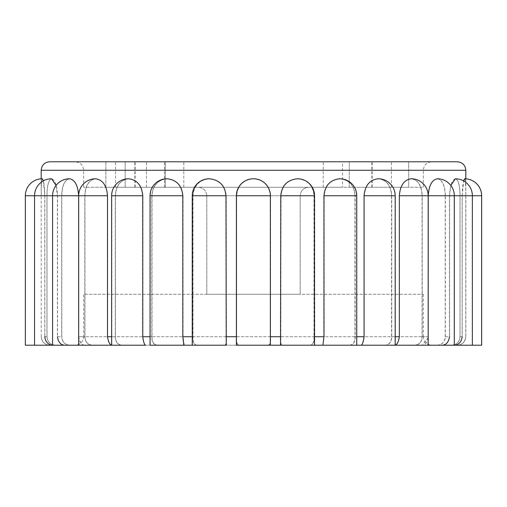 <?xml version="1.0" encoding="UTF-8"?>
<svg xmlns="http://www.w3.org/2000/svg" width="507" height="507" viewBox="0 0 507 507"><rect width="100%" height="100%" fill="white"/><g stroke="black" fill="none" stroke-linecap="round" stroke-linejoin="round"><path stroke-width="0.38" stroke-dasharray="2.54 1.9" d="M349.253 187.26L349.253 161.777L408.705 161.777L349.253 161.777L349.253 187.26L408.705 187.26L408.705 161.777L408.705 187.26L349.253 187.26M146.403 187.26L146.403 161.777L125.172 161.777L165.276 161.777L146.403 161.777L146.403 187.26L125.172 187.26L125.172 161.777L105.824 161.777L125.172 161.777L125.172 187.26L105.824 187.26L105.824 161.777L105.824 187.26L125.172 187.26L125.172 161.777L125.172 187.26L146.403 187.26L146.403 161.777L146.403 187.26L165.276 187.26L165.276 161.777L165.276 187.26L146.403 187.26M342.491 187.26L115.571 187.26L342.491 187.26L342.491 161.777L115.571 161.777L342.491 161.777M164.509 187.26L164.509 161.777M323.206 187.26L323.206 161.777M371.872 187.26L371.872 161.777M391.429 187.26L391.429 161.777M372.151 187.26L372.151 161.777M134.849 187.26L134.849 161.777M115.571 187.26L115.571 161.777M135.128 187.26L135.128 161.777M183.794 187.26L183.794 161.777M481.65 345.223L414.301 345.223C419.346 344.849 421.982 342.016 422.204 336.73L422.204 195.753C421.729 185.486 418.117 179.82 411.361 178.768C404.269 179.82 400.321 185.486 399.51 195.753L399.51 336.73C398.698 342.016 397.209 344.849 395.035 345.223L25.35 345.223M422.204 195.753L399.51 195.753M384.75 345.223C389.338 344.849 391.664 342.016 391.721 336.73L391.721 195.753C391.074 185.486 386.632 179.82 378.393 178.768C369.888 179.82 365.179 185.486 364.273 195.753L364.273 336.73C363.506 342.016 362.568 344.849 361.453 345.223M391.721 195.753L364.273 195.753M349.456 345.223C353.398 344.849 355.306 342.016 355.192 336.73L355.192 195.753C354.406 185.486 349.329 179.82 339.969 178.768C330.418 179.82 325.164 185.486 324.188 195.753L324.188 336.73L322.984 345.223M355.192 195.753L324.188 195.753M309.973 345.223C313.085 344.849 314.505 342.016 314.22 336.73L314.22 195.753C313.326 185.486 307.838 179.82 297.761 178.768C287.589 179.82 282.012 185.486 281.024 195.753L280.777 345.223M314.22 195.753L281.024 195.753M268.019 345.223C270.174 344.849 271.03 342.016 270.592 336.73L270.592 195.753C269.629 185.486 263.976 179.82 253.62 178.768C243.271 179.82 237.612 185.486 236.649 195.753L236.649 336.73C236.211 342.016 237.067 344.849 239.215 345.223M225.431 345.223L226.464 343.087L226.223 195.753C225.235 185.486 219.651 179.82 209.48 178.768C199.397 179.82 193.908 185.486 193.015 195.753L193.015 336.73C192.73 342.016 194.143 344.849 197.255 345.223M226.223 195.753L193.015 195.753M184.244 345.223L183.04 336.73L183.04 195.753C182.07 185.486 176.81 179.82 167.253 178.768C157.886 179.82 152.81 185.486 152.024 195.753L152.024 336.73C151.91 342.016 153.817 344.849 157.753 345.223M183.04 195.753L152.024 195.753M145.75 345.223C144.641 344.849 143.703 342.016 142.936 336.73L142.936 195.753C142.03 185.486 137.315 179.82 128.803 178.768C120.558 179.82 116.116 185.486 115.469 195.753L115.469 336.73C115.52 342.016 117.846 344.849 122.434 345.223M142.936 195.753L115.469 195.753M112.129 345.223C109.968 344.849 108.479 342.016 107.668 336.73L107.668 195.753C106.857 185.486 102.902 179.82 95.804 178.768C89.042 179.82 85.423 185.486 84.942 195.753L84.942 336.73C85.17 342.016 87.8 344.849 92.844 345.223M107.668 195.753L84.942 195.753M84.694 345.223C81.57 344.849 79.593 342.016 78.775 336.73L78.775 195.753C78.097 185.486 75.068 179.82 69.693 178.768C64.706 179.82 62.069 185.486 61.784 195.753L61.784 336.73C62.171 342.016 64.997 344.849 70.277 345.223M78.775 195.753L61.784 195.753M64.63 345.223C60.688 344.849 58.311 342.016 57.513 336.73L57.513 195.753C57.006 185.486 55.035 179.82 51.613 178.768C48.628 179.82 47.094 185.486 47.005 195.753L47.005 336.73C47.531 342.016 50.434 344.849 55.713 345.223M57.513 195.753L47.005 195.753M52.829 345.223C48.228 344.849 45.56 342.016 44.819 336.73L44.819 195.753C44.496 185.486 43.678 179.82 42.36 178.768C41.498 179.82 41.13 185.486 41.251 195.753C41.124 185.486 41.485 179.82 42.334 178.768M44.819 195.753L25.35 195.753M46.948 195.753L34.552 195.753L44.774 195.753L44.774 336.73L46.948 336.73L46.948 195.753C47.031 185.486 48.564 179.82 51.537 178.768M43.342 180.872L44.774 195.753M61.683 195.753L52.582 195.753L57.418 195.753L57.418 336.73L61.683 336.73L61.683 195.753C61.968 185.486 64.598 179.82 69.567 178.768M56.1 185.404L57.418 195.753M92.699 345.223L78.655 345.223L92.699 345.223C87.654 344.849 85.018 342.016 84.796 336.73L84.796 195.753C85.271 185.486 88.883 179.82 95.639 178.768M84.796 195.753L78.655 195.753M122.25 345.223L111.622 345.223L122.25 345.223C117.662 344.849 115.336 342.016 115.279 336.73L115.279 195.753C115.926 185.486 120.368 179.82 128.607 178.768M115.279 195.753L111.622 195.753M226.223 345.223L157.544 345.223C153.602 344.849 151.694 342.016 151.808 336.73L151.808 195.753C152.594 185.486 157.671 179.82 167.031 178.768M151.808 195.753L150.047 195.753M197.027 345.223L192.254 345.223L197.027 345.223C193.915 344.849 192.495 342.016 192.78 336.73L192.78 195.753C193.674 185.486 199.162 179.82 209.239 178.768M192.78 195.753L192.254 195.753M356.732 345.223L238.981 345.223C236.826 344.849 235.97 342.016 236.408 336.73L236.408 195.753C237.371 185.486 243.024 179.82 253.38 178.768C263.729 179.82 269.388 185.486 270.351 195.753L270.351 336.73C270.789 342.016 269.933 344.849 267.785 345.223L270.364 345.223L267.785 345.223M314.511 195.753L313.985 195.753L313.985 336.73C314.27 342.016 312.857 344.849 309.745 345.223L314.511 345.223L309.745 345.223M297.52 178.768C307.603 179.82 313.092 185.486 313.985 195.753M356.732 195.753L354.976 195.753L354.976 336.73C355.09 342.016 353.183 344.849 349.247 345.223M339.747 178.768C349.114 179.82 354.19 185.486 354.976 195.753M395.181 195.753L391.531 195.753L391.531 336.73C391.48 342.016 389.154 344.849 384.566 345.223L395.181 345.223L384.566 345.223M378.197 178.768C386.442 179.82 390.884 185.486 391.531 195.753M428.187 195.753L422.058 195.753L422.058 336.73C421.83 342.016 419.2 344.849 414.156 345.223L428.187 345.223L414.156 345.223M411.196 178.768C417.958 179.82 421.577 185.486 422.058 195.753M445.216 336.73L449.487 336.73L449.487 195.753L454.297 195.753L445.216 195.753L445.216 336.73C444.829 342.016 442.003 344.849 436.723 345.223L454.297 345.223L436.723 345.223M437.307 178.768C442.294 179.82 444.931 185.486 445.216 195.753M449.487 195.753L450.805 185.435M459.995 336.73L462.181 336.73L462.181 195.753L472.372 195.753L459.995 195.753L459.995 336.73C459.469 342.016 456.566 344.849 451.287 345.223L472.372 345.223L451.287 345.223M455.387 178.768C458.372 179.82 459.906 185.486 459.995 195.753M462.181 195.753L463.613 180.891M464.64 178.768C465.502 179.82 465.87 185.486 465.749 195.753L465.749 195.753C465.876 185.486 465.515 179.82 464.666 178.768C463.36 179.82 462.549 185.486 462.226 195.753L462.226 336.73C461.484 342.016 458.816 344.849 454.215 345.223M481.65 195.753L462.226 195.753M451.344 345.223C456.617 344.849 459.519 342.016 460.052 336.73L460.052 195.753C459.969 185.486 458.436 179.82 455.463 178.768C452.054 179.82 450.089 185.486 449.582 195.753L449.582 336.73C448.784 342.016 446.407 344.849 442.453 345.223M460.052 195.753L449.582 195.753M436.825 345.223C442.104 344.849 444.937 342.016 445.317 336.73L445.317 195.753C445.032 185.486 442.402 179.82 437.433 178.768C432.065 179.82 429.042 185.486 428.364 195.753L428.364 336.73C427.54 342.016 425.569 344.849 422.439 345.223M445.317 195.753L428.364 195.753A16.985 16.985 0 0 0 411.361 178.768M49.68 161.777L457.32 161.777M431.844 161.777L75.156 161.777L431.844 161.777C426.685 162.284 423.852 165.117 423.351 170.27L423.351 187.26L83.649 187.26L423.351 187.26M41.187 178.806L41.251 336.73C41.897 342.016 44.743 344.849 49.794 345.223M465.749 195.753L465.749 336.73L465.756 195.753M423.351 294.263L423.351 336.73L83.649 336.73C83.148 341.883 80.315 344.716 75.156 345.223L431.844 345.223C426.685 344.716 423.852 341.883 423.351 336.73L83.649 336.73L83.649 294.263L423.351 294.263L83.649 294.263M414.301 345.223L395.035 345.223M457.206 345.223L481.625 345.223L457.206 345.223C462.257 344.849 465.103 342.016 465.756 336.73L465.749 336.73C465.103 342.016 462.251 344.849 457.2 345.223M281.569 345.223L280.536 345.223L281.569 345.223L280.536 343.087M238.981 345.223L236.395 345.223M157.544 345.223L150.047 345.223M70.175 345.223L52.582 345.223L70.175 345.223C64.896 344.849 62.063 342.016 61.683 336.73M55.656 345.223L34.552 345.223L55.656 345.223C50.383 344.849 47.481 342.016 46.948 336.73M308.7 187.26L198.3 187.26C203.446 187.774 206.279 190.6 206.793 195.753L206.793 294.263L300.207 294.263L206.793 294.263L206.793 195.753L300.207 195.753C300.721 190.6 303.554 187.774 308.7 187.26C303.554 187.774 300.721 190.6 300.207 195.753L300.207 294.263L300.207 195.753L206.793 195.753C206.279 190.6 203.446 187.774 198.3 187.26L308.7 187.26M111.965 345.223L111.622 345.159M281.797 345.223L280.777 343.1M225.203 345.223L226.223 343.1M428.187 337.649L422.306 345.223M84.561 345.223C81.431 344.849 79.46 342.016 78.636 336.73L84.796 336.73M49.8 345.223C44.749 344.849 41.897 342.016 41.251 336.73L41.187 336.73C41.688 341.883 44.521 344.716 49.68 345.223M270.592 195.753L236.636 195.753L236.636 345.223M465.813 170.27L41.187 170.27M115.279 336.73L111.622 336.73M151.808 336.73L150.047 336.73M192.78 336.73L192.254 336.73M314.511 336.73L313.985 336.73M356.732 336.73L354.976 336.73M395.181 336.73L391.531 336.73M428.187 336.73L422.058 336.73M460.052 336.73L462.226 336.73M445.317 336.73L449.582 336.73M422.204 336.73L428.364 336.73M391.721 336.73L399.51 336.73M355.192 336.73L364.273 336.73M314.22 336.73L324.188 336.73M270.592 336.73L281.024 336.73M226.223 336.73L236.649 336.73M183.04 336.73L193.015 336.73M142.936 336.73L152.024 336.73M107.668 336.73L115.469 336.73M78.775 336.73L84.942 336.73M57.513 336.73L61.784 336.73M44.819 336.73L47.005 336.73M253.5 170.27L83.649 170.27L253.5 170.27M395.378 345.223L395.378 195.753A16.985 16.985 0 0 0 378.393 178.768M356.953 345.223L356.953 195.753A16.985 16.985 0 0 0 339.969 178.768M314.746 345.223L314.746 195.753A16.985 16.985 0 0 0 297.761 178.768M270.605 345.223L270.605 195.753A16.985 16.985 0 0 0 253.62 178.768A16.985 16.985 0 0 0 236.636 195.753M209.48 178.768A16.985 16.985 0 0 0 192.489 195.753L192.489 345.223M167.253 178.768A16.985 16.985 0 0 0 150.268 195.753L150.268 345.223M128.803 178.768A16.985 16.985 0 0 0 111.819 195.753L111.819 345.223M95.804 178.768A16.985 16.985 0 0 0 78.813 195.753L78.813 345.223M69.693 178.768A16.985 16.985 0 0 0 52.703 195.753L52.703 345.223M51.613 178.768A16.985 16.985 0 0 0 34.628 195.753L34.628 345.223M42.36 178.768A16.985 16.985 0 0 0 25.375 195.753L25.375 345.223M457.32 345.223C462.479 344.716 465.312 341.883 465.813 336.73L465.813 178.806A16.985 16.985 0 0 0 464.666 178.768M472.448 345.223L472.448 195.753A16.985 16.985 0 0 0 455.463 178.768M454.418 345.223L454.418 195.753A16.985 16.985 0 0 0 437.433 178.768M83.649 187.26L83.649 170.27C83.148 165.117 80.315 162.284 75.156 161.777M428.345 195.753L428.345 345.223M226.464 343.087L226.464 345.223"/><path stroke-width="0.76" d="M43.342 180.872L42.334 178.768A16.985 16.985 0 0 0 25.35 195.753L107.49 195.753L107.49 336.73C108.302 342.016 109.791 344.849 111.965 345.223M25.35 195.753L25.35 345.223L34.552 345.223L34.552 195.753A16.985 16.985 0 0 1 51.537 178.768L56.1 185.404M34.552 345.223L52.582 345.223L52.582 195.753A16.985 16.985 0 0 1 69.567 178.768C74.935 179.82 77.958 185.486 78.636 195.753L78.655 337.32M52.582 345.223L78.655 345.223L78.655 195.753A16.985 16.985 0 0 1 95.639 178.768C102.731 179.82 106.679 185.486 107.49 195.753M142.727 195.753C141.821 185.486 137.112 179.82 128.607 178.768A16.985 16.985 0 0 0 111.622 195.753L142.727 195.753L142.727 336.73C143.494 342.016 144.432 344.849 145.547 345.223L75.156 345.223M182.812 195.753C181.836 185.486 176.582 179.82 167.031 178.768A16.985 16.985 0 0 0 150.047 195.753L182.812 195.753L182.812 336.73L183.851 345.223M225.976 195.753C224.988 185.486 219.411 179.82 209.239 178.768A16.985 16.985 0 0 0 192.254 195.753L225.976 195.753L226.223 345.223L150.047 345.223L150.047 195.753M236.395 195.753L270.364 195.753A16.985 16.985 0 0 0 253.38 178.768A16.985 16.985 0 0 0 236.395 195.753L236.395 345.223L280.536 345.223L280.777 195.753C281.765 185.486 287.349 179.82 297.52 178.768A16.985 16.985 0 0 1 314.511 195.753L314.511 345.223L481.65 345.223L481.65 195.753A16.985 16.985 0 0 0 465.813 178.806L465.813 170.27C465.312 165.117 462.479 162.284 457.32 161.777L49.68 161.777C44.521 162.284 41.688 165.117 41.187 170.27L41.187 178.806M280.777 195.753L314.511 195.753M322.927 345.223L323.96 336.73L323.96 195.753C324.93 185.486 330.19 179.82 339.747 178.768A16.985 16.985 0 0 1 356.732 195.753L356.732 345.223L431.844 345.223M323.96 195.753L356.732 195.753M361.25 345.223C362.359 344.849 363.297 342.016 364.064 336.73L364.064 195.753C364.97 185.486 369.685 179.82 378.197 178.768A16.985 16.985 0 0 1 395.181 195.753L395.181 345.223M364.064 195.753L395.181 195.753M394.871 345.223C397.032 344.849 398.521 342.016 399.332 336.73L399.332 195.753C400.143 185.486 404.098 179.82 411.196 178.768A16.985 16.985 0 0 1 428.187 195.753L428.187 345.223M399.332 195.753L428.187 195.753M428.187 337.649L428.225 195.753C428.903 185.486 431.932 179.82 437.307 178.768A16.985 16.985 0 0 1 454.297 195.753L481.65 195.753M428.225 195.753L454.297 195.753L454.297 345.223M450.805 185.435L455.387 178.768A16.985 16.985 0 0 1 472.372 195.753L472.372 345.223M463.613 180.891L464.64 178.768A16.985 16.985 0 0 1 481.625 195.753L481.625 345.223M280.536 345.223L314.511 345.223M78.655 345.223L145.547 345.223M449.487 336.73C448.689 342.016 446.312 344.849 442.37 345.223M462.181 336.73C461.44 342.016 458.772 344.849 454.171 345.223M64.547 345.223C60.593 344.849 58.216 342.016 57.418 336.73M52.785 345.223C48.184 344.849 45.516 342.016 44.774 336.73M41.187 170.27L465.813 170.27M111.622 336.73L107.49 336.73M150.047 336.73L142.727 336.73M192.254 336.73L182.812 336.73M236.395 336.73L225.976 336.73M280.777 336.73L270.364 336.73M323.96 336.73L314.511 336.73M364.064 336.73L356.732 336.73M399.332 336.73L395.181 336.73M192.254 195.753L192.254 345.223M270.364 195.753L270.364 345.223M111.622 195.753L111.622 345.223"/></g></svg>
